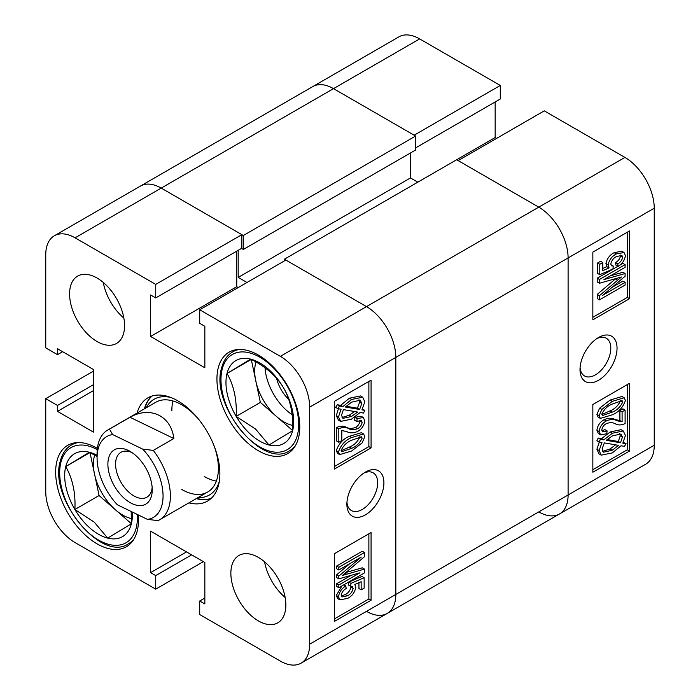 <?xml version="1.0" encoding="UTF-8"?>
<svg xmlns="http://www.w3.org/2000/svg" width="700" height="700" viewBox="0 0 700 700"><rect width="100%" height="100%" fill="white"/><g stroke="black" fill="none" stroke-linecap="round" stroke-linejoin="round"><path stroke-width="1.05" d="M365.391 472.106L365.391 472.106A26.18 15.111 120 0 0 346.885 504.175A26.18 15.111 120 0 0 365.391 514.859A26.18 15.111 120 0 0 383.906 482.799A26.18 15.111 120 0 0 365.391 472.106M346.955 502.25A21.77 12.574 120 0 0 351.391 510.545A21.77 12.574 120 0 0 362.276 509.46A21.77 12.574 120 0 0 376.504 490.28A21.77 12.574 120 0 0 373.17 472.832A21.77 12.574 120 0 0 363.764 473.139M258.361 557.401A38.876 22.444 -120 0 0 238.919 555.476A38.876 22.444 -120 0 0 232.96 586.626A38.876 22.444 -120 0 0 258.361 620.891A38.876 22.444 -120 0 0 277.804 622.816A38.876 22.444 -120 0 0 283.762 591.657A38.876 22.444 -120 0 0 258.361 557.401M264.565 561.803A38.876 22.444 -120 0 0 285.145 597.441M97.072 278.04A38.876 22.444 -120 0 0 77.639 276.115A38.876 22.444 -120 0 0 71.68 307.274A38.876 22.444 -120 0 0 97.072 341.53A38.876 22.444 -120 0 0 116.515 343.464A38.876 22.444 -120 0 0 122.474 312.305A38.876 22.444 -120 0 0 97.072 278.04M103.285 282.45A38.876 22.444 -120 0 0 123.856 318.08M258.361 355.075A58.581 33.819 -120 0 0 229.075 352.179A58.581 33.819 -120 0 0 220.089 399.114A58.581 33.819 -120 0 0 258.361 450.739A58.581 33.819 -120 0 0 287.648 453.635A58.581 33.819 -120 0 0 296.625 406.7A58.581 33.819 -120 0 0 258.361 355.075M97.388 448.376A58.581 33.819 -120 0 0 97.072 448.201A58.581 33.819 -120 0 0 67.786 445.296A58.581 33.819 -120 0 0 58.809 492.231A58.581 33.819 -120 0 0 97.072 543.856A58.581 33.819 -120 0 0 126.367 546.753A58.581 33.819 -120 0 0 138.276 514.929M188.921 502.863A59.614 34.422 -120 0 0 207.524 501.095A59.614 34.422 -120 0 0 219.87 473.804A59.614 34.422 -120 0 0 193.847 413.814A59.614 34.422 -120 0 0 147.91 397.836A59.614 34.422 -120 0 0 137.077 413.07M196.245 498.627A59.614 34.422 -120 0 0 210.963 498.584M349.44 436.284L361.384 432.696L363.589 433.965L364.814 436.695L362.101 442.916L351.636 451.019L339.701 454.589L338.485 451.859L336.289 450.59C338.826 443.564 343.21 438.795 349.44 436.284L351.636 437.553L363.589 433.965M339.701 454.589L337.496 453.32L336.289 450.59M338.817 442.26L338.817 428.794C342.466 427.123 345.642 427.009 348.346 428.444C350.98 429.993 354.086 430.071 357.674 428.68C360.132 427.341 361.629 425.224 362.145 422.319L361.279 420.49L356.816 421.479L357.149 418.6L363.361 417.533L364.814 420.875C364.105 425.618 361.707 429.135 357.621 431.401C353.474 433.265 349.86 433.335 346.806 431.611L341.819 430.526L341.819 440.527L338.817 442.26L336.621 440.991L336.621 427.525C340.27 425.854 343.446 425.74 346.141 427.175C348.775 428.724 351.89 428.803 355.477 427.411C357.936 426.072 359.424 423.955 359.949 421.05L359.852 420.271M356.816 421.479L354.611 420.21L354.953 417.322L361.156 416.264L363.361 417.533M362.434 409.054L364.814 410.349L363.493 413.061L360.132 412.484L351.496 419.16L340.655 421.4L338.485 416.894L336.289 415.625L338.433 408.756M340.655 421.4L338.459 420.131L336.289 415.625M338.485 416.894L341.11 409.211L337.82 408.651L335.624 407.382L337.321 404.749L340.69 405.317L349.414 398.204L360.509 395.938L362.705 397.206L364.814 401.835L361.944 409.859L364.814 410.349M334.425 466.498L368.874 446.609L368.874 381.421M93.406 371.166L45.754 398.676L45.754 491.794A41.475 23.94 -120 0 0 75.084 542.587L155.724 589.146L155.724 575.601L150.596 572.635L150.596 531.16L204.846 562.476L204.846 603.96L199.71 600.994L199.71 614.539L280.35 661.097A41.475 23.94 -120 0 0 301.088 663.154A41.475 23.94 -120 0 0 309.68 644.166L309.68 407.137A41.475 23.94 -120 0 0 280.35 356.344L366.494 306.618L285.854 260.059L199.71 309.785L280.35 356.344M199.71 309.785L199.71 323.33L204.846 326.296L204.846 367.771L150.596 336.455L150.596 294.971L155.724 297.938L155.724 284.392L75.084 237.834A41.475 23.94 -120 0 0 54.346 235.777A41.475 23.94 -120 0 0 45.754 254.765L45.754 347.882L57.488 354.655L57.488 348.731L93.406 369.469L93.406 432.11L57.488 411.373L57.488 405.449L45.754 398.676M241.5 248.412L243.329 249.471L243.329 235.506L415.616 136.036L333.506 88.638L414.146 135.196L500.29 85.461L419.65 38.903A41.475 23.94 60 0 0 398.912 36.846L312.769 86.581A41.475 23.94 60 0 1 333.506 88.638A41.475 23.94 -120 0 0 312.769 86.581L140.49 186.043A41.475 23.94 60 0 1 161.219 188.099A41.475 23.94 -120 0 0 140.49 186.043L54.346 235.777M155.724 297.938L241.868 248.203L241.868 234.657L161.219 188.099L75.084 237.834M238.201 287.569L236.731 286.72L236.731 251.169M284.384 259.21L456.671 159.74L538.781 207.148L624.916 157.412L544.276 110.854L458.133 160.589L538.781 207.148A41.475 23.94 60 0 1 568.102 257.941A41.475 23.94 -120 0 0 538.781 207.148L366.494 306.618A41.475 23.94 60 0 1 395.824 357.402L395.824 594.431A41.475 23.94 60 0 1 387.231 613.419A41.475 23.94 -120 0 0 395.824 594.431L395.824 357.402A41.475 23.94 -120 0 0 366.494 306.618L284.384 259.21L284.384 260.899M203.376 561.636L155.724 589.146M371.079 447.877L371.079 380.152L334.425 401.319L334.425 469.044L371.079 447.877L368.874 446.609M371.079 600.25L371.079 532.534L334.425 553.691L334.425 621.416L371.079 600.25L368.874 598.981L368.874 533.803M241.868 234.657L155.724 284.392M151.804 396.113A59.614 34.422 -120 0 0 144.41 408.835M236.731 286.72L150.596 336.455M62.615 351.689L57.488 354.655M93.406 390.635L57.488 411.373M93.406 384.711L57.488 405.449M191.651 554.864L155.724 575.601M186.515 551.898L150.596 572.635M204.846 598.036L199.71 600.994M334.425 618.879L368.874 598.981M341.267 595.989L345.214 594.562C348.233 593.101 350.14 590.608 350.954 587.081L350.831 586.267M350.621 586.285L348.416 585.016L348.801 582.102L361.944 576.433L364.149 577.71L364.149 588.096L361.148 589.829L361.148 581.718L354.839 584.447L355.819 587.58C354.611 592.646 351.855 596.269 347.559 598.439L339.868 599.83L338.485 596.733C339.308 591.955 341.749 588.376 345.817 585.979L346.15 588.481C343.578 589.951 341.915 592.183 341.154 595.175L342.037 596.951L347.41 595.831C350.429 594.37 352.345 591.876 353.15 588.35L352.257 586.539L350.621 586.285L350.998 583.371L364.149 577.71M361.148 589.829L358.951 588.56L358.951 582.671M339.868 599.83L337.671 598.561L336.289 595.464L341.95 585.9M338.817 570.01L336.621 568.741L336.621 566.046L362.276 551.233L364.481 552.501L364.481 556.701L342.51 575.383L364.481 569.1L364.481 572.898L338.817 587.711L338.817 585.016L359.984 572.801L338.817 578.856L338.817 576.126L361.226 557.069L338.817 570.01L338.817 567.315L364.481 552.501M346.001 572.451L362.276 567.822L364.481 569.1M338.817 587.711L336.621 586.442L336.621 583.747L351.26 575.295M338.817 578.856L336.621 577.587L336.621 574.858L349.72 563.719M337.82 408.651L339.526 406.017L337.321 404.749M339.526 406.017L342.895 406.586L340.69 405.317M342.895 406.586L351.61 399.473L349.414 398.204M351.61 399.473L362.705 397.206M359.599 409.465L361.812 403.48L360.281 400.181L351.654 402.15L345.363 407.015L359.599 409.465L357.394 408.196L359.616 402.211L358.977 399.744M361.812 403.48L359.616 402.211M346.141 406.262L357.394 408.196M351.461 416.491L357.656 412.055L343.42 409.614L341.486 415.257L342.947 418.355L351.461 416.491L349.265 415.223L354.594 411.53M342.064 417.524L349.265 415.223M338.817 428.794L336.621 427.525M357.674 428.68L355.477 427.411M362.145 422.319L359.949 421.05M357.149 418.6L354.953 417.322M338.485 451.859C341.023 444.832 345.406 440.064 351.636 437.553M351.654 448.324C356.265 446.547 359.765 443.152 362.145 438.13L361.489 436.817L351.654 440.239C347.043 442.006 343.551 445.392 341.154 450.398L341.819 451.727L351.654 448.324L349.449 447.055C354.069 445.279 357.569 441.884 359.949 436.861L359.931 436.555M362.145 438.13L359.949 436.861M341.171 450.721L349.449 447.055M338.817 567.315L336.621 566.046M346.623 574.166L345.047 573.256M338.817 585.016L336.621 583.747M338.817 576.126L336.621 574.858M345.817 585.979L343.822 584.824M347.41 595.831L345.214 594.562M353.15 588.35L350.954 587.081M350.998 583.371L348.801 582.102M338.485 596.733L336.289 595.464M172.926 400.96A51.835 29.934 -120 0 0 171.85 410.524M198.048 497.586A55.291 31.929 -120 0 0 219.319 481.329M196.612 498.418A59.614 34.422 -120 0 0 211.129 498.444M199.237 420.035A51.835 29.934 -120 0 0 181.746 404.81A51.835 29.934 -120 0 0 155.829 402.246L107.809 429.966A51.835 29.934 60 0 1 109.462 429.126L129.99 417.279C150.325 405.764 171.211 415.887 173.836 438.533L153.309 450.38A51.835 29.934 60 0 1 170.266 492.573A51.835 29.934 60 0 1 159.653 519.759A51.835 29.934 60 0 1 157.999 520.599L147.472 519.391A46.655 26.933 -120 0 0 162.951 492.914A46.655 26.933 -120 0 0 142.782 449.173L112.656 434.569A46.655 26.933 -120 0 0 97.072 457.931A46.655 26.933 -120 0 0 117.346 504.779L147.472 519.391M204.234 476.481A51.835 29.934 -120 0 0 216.344 481.101M181.746 489.466A51.835 29.934 -120 0 0 207.673 492.03A51.835 29.934 -120 0 0 213.964 445.55M170.923 397.504A55.291 31.929 -120 0 0 146.213 407.803M152.005 396.051A59.614 34.422 -120 0 0 144.778 408.625M415.616 136.036L415.616 150.01L243.329 249.471M410.48 152.968L410.48 177.94L417.812 182.175M309.68 644.166L568.102 494.97L568.102 257.941L568.102 494.97A41.475 23.94 60 0 1 559.51 513.957A41.475 23.94 -120 0 0 568.102 494.97L654.246 445.235A41.475 23.94 60 0 1 645.654 464.222L559.51 513.957A41.475 23.94 -120 0 1 538.781 511.901M366.494 611.363A41.475 23.94 -120 0 0 387.231 613.419L301.088 663.154M246.995 282.485L238.201 277.41L410.48 177.94M238.201 250.32L238.201 277.41M243.329 235.506L161.219 188.099L419.65 38.903M598.526 337.514L598.526 337.514A26.18 15.111 120 0 0 580.011 369.574A26.18 15.111 120 0 0 598.526 380.266A26.18 15.111 120 0 0 617.041 348.197A26.18 15.111 120 0 0 598.526 337.514M580.09 367.649A21.77 12.574 120 0 0 584.526 375.944A21.77 12.574 120 0 0 595.411 374.868A21.77 12.574 120 0 0 609.63 355.679A21.77 12.574 120 0 0 606.296 338.231A21.77 12.574 120 0 0 596.899 338.537M600.32 418.399L598.124 417.13L596.907 414.409L599.62 408.188L610.085 400.085L621.994 396.489L624.19 397.757L625.433 400.514C622.895 407.54 618.511 412.309 612.281 414.82L600.32 418.399L599.113 415.678L596.907 414.409M600.548 434.831L598.351 433.562L596.907 430.229C597.616 425.486 600.014 421.969 604.1 419.703C608.256 417.839 611.861 417.769 614.924 419.493L619.903 420.578L619.903 410.576L622.904 408.844L625.1 410.113L625.1 423.579C621.451 425.25 618.284 425.364 615.58 423.929C612.938 422.363 609.831 422.284 606.244 423.692C603.785 425.031 602.298 427.149 601.773 430.054L602.621 431.874L607.11 430.894L606.778 433.781L600.548 434.831L599.113 431.498C599.812 426.755 602.21 423.246 606.296 420.971C610.452 419.108 614.058 419.037 617.12 420.761L622.099 421.846L622.099 411.845L625.1 410.113M601.869 430.832L604.905 429.625L607.11 430.894M626.097 443.721L624.4 446.355L621.031 445.786L612.308 452.9L601.212 455.157L599.113 450.537L601.983 442.514L599.113 442.024L596.907 440.755L598.229 438.043L601.589 438.62L610.225 431.944L621.075 429.695L623.271 430.964L625.433 435.479L622.816 443.161L626.097 443.721L623.289 442.348M601.212 455.157L599.008 453.889L596.907 449.269L599.288 442.05M592.847 469.683L627.305 449.785L627.305 384.606M500.29 85.461L500.29 99.006L415.616 147.893M495.154 101.964L495.154 137.524L496.624 138.364M624.916 157.412A41.475 23.94 60 0 1 654.246 208.206L654.246 445.235M592.847 404.495L592.847 472.22L629.501 451.054L629.501 383.329L592.847 404.495M592.847 252.123L592.847 319.839L629.501 298.681L629.501 230.956L592.847 252.123M456.671 159.74L495.154 137.524M592.847 317.301L627.305 297.412L627.305 232.225M627.305 297.412L629.501 298.681M618.1 266.394L617.767 263.891C620.34 262.421 622.003 260.19 622.773 257.206L621.889 255.43L616.508 256.541C613.489 258.002 611.581 260.496 610.776 264.023L611.704 265.851L613.305 266.088L612.92 269.001L599.778 274.671L599.778 264.276L602.779 262.544L602.779 270.655L609.087 267.925L608.108 264.793C609.315 259.726 612.062 256.104 616.367 253.934L624.015 252.507L625.433 255.64C624.619 260.418 622.178 264.005 618.1 266.394L615.904 265.125L615.571 262.623C618.144 261.152 619.806 258.921 620.567 255.929L620.454 255.115M610.89 264.836L613.305 266.088M599.778 274.671L597.572 273.402L597.572 263.007L600.574 261.275L602.779 262.544M602.779 268.433L606.883 266.656L605.911 263.524C607.119 258.457 609.866 254.835 614.163 252.665L621.819 251.239L624.015 252.507M599.445 299.871L599.445 295.671L621.407 276.99L599.445 283.281L599.445 279.475L625.1 264.661L625.1 267.356L603.942 279.571L625.1 273.516L625.1 276.246L602.691 295.304L625.1 282.363L625.1 285.058L599.445 299.871L597.24 298.602L597.24 294.402L615.72 278.652M599.445 283.281L597.24 282.004L597.24 278.206L617.907 266.28M619.771 265.204L622.904 263.392L625.1 264.661M610.461 275.809L622.904 272.248L625.1 273.516M612.001 287.385L622.904 281.094L625.1 282.363M627.305 449.785L629.501 451.054M599.113 442.024L600.425 439.311L598.229 438.043M600.425 439.311L603.785 439.889L601.589 438.62M603.785 439.889L612.421 433.213L610.225 431.944M612.421 433.213L623.271 430.964M599.113 450.537L596.907 449.269M612.273 450.231L618.555 445.358L604.327 442.908L602.105 448.892L603.628 452.183L612.273 450.231L610.076 448.954L615.58 444.841M602.735 451.351L610.076 448.954M622.44 437.115L620.961 434.009L612.456 435.881L606.261 440.317L620.497 442.759L622.44 437.115L620.235 435.846L619.657 433.571M620.497 442.759L618.301 441.49L620.235 435.846M607.128 439.574L618.301 441.49M622.099 411.845L619.903 410.576M599.113 431.498L596.907 430.229M606.296 420.971L604.1 419.703M622.099 421.846L619.903 420.578M599.113 415.678L601.816 409.456L599.62 408.188M601.816 409.456L612.281 401.354L610.085 400.085M612.281 401.354L624.19 397.757M612.273 412.134C616.875 410.366 620.375 406.98 622.773 401.975L622.081 400.627L612.273 404.049C607.653 405.825 604.153 409.22 601.773 414.243L602.42 415.546L612.273 412.134L610.076 410.865C614.67 409.098 618.17 405.711 620.567 400.706L620.55 400.382M622.773 401.975L620.567 400.706M601.79 414.54L610.076 410.865M599.445 295.671L597.24 294.402M617.61 280.184L615.414 278.915M599.445 279.475L597.24 278.206M617.767 263.891L615.571 262.623M622.773 257.206L620.567 255.929M599.778 264.276L597.572 263.007M609.087 267.925L606.883 266.656M608.108 264.793L605.911 263.524M616.367 253.934L614.163 252.665M131.836 503.528A31.36 18.104 -120 0 0 152.241 489.781A31.36 18.104 -120 0 0 130.069 451.369A31.36 18.104 -120 0 0 128.293 450.433A31.36 18.104 -120 0 0 107.957 466.261A31.36 18.104 -120 0 0 131.836 503.528M132.081 452.637A25.918 14.963 -120 0 0 120.951 452.305A25.918 14.963 -120 0 0 117.276 474.023A25.918 14.963 -120 0 0 135.38 496.694A25.918 14.963 -120 0 0 146.877 497.201A25.918 14.963 -120 0 0 152.154 487.401M153.309 450.38L142.782 449.173M97.072 457.931L97.072 453.696A51.835 29.934 60 0 1 107.809 429.966M112.656 434.569L109.462 429.126M173.836 438.533L129.99 417.279M132.326 512.041A47.889 27.65 60 0 1 131.355 523.784A47.889 27.65 60 0 1 107.695 538.108A47.889 27.65 60 0 1 90.169 528.238A47.889 27.65 60 0 1 74.891 509.504A47.889 27.65 60 0 1 65.73 466.576A47.889 27.65 60 0 1 89.381 452.252A47.889 27.65 60 0 1 97.072 455.271M131.197 511.499L131.355 523.784L107.695 538.108L94.229 522.113L74.891 509.504C75.696 493.028 72.642 478.713 65.73 466.576L89.381 452.252L97.072 456.496M94.692 455.105A41.475 23.94 -120 0 0 94.316 456.435A41.475 23.94 -120 0 0 94.5 474.066A41.475 23.94 -120 0 0 115.482 509.836A41.475 23.94 -120 0 0 131.442 518.577M89.994 452.559L99.085 495.539L131.355 523.679M99.085 495.539L74.891 509.504M89.924 452.602L65.73 466.576M268.984 444.99A47.889 27.65 60 0 1 251.457 435.111A47.889 27.65 60 0 1 236.171 416.386A47.889 27.65 60 0 1 227.019 373.45A47.889 27.65 60 0 1 250.67 359.126A47.889 27.65 60 0 1 283.483 387.739A47.889 27.65 60 0 1 292.635 430.666A47.889 27.65 60 0 1 268.984 444.99L255.509 428.995L236.171 416.386C236.976 399.91 233.922 385.595 227.019 373.45L250.67 359.126C265.475 366.459 276.412 375.996 283.483 387.739C290.369 399.77 293.422 414.085 292.635 430.666L268.984 444.99M276.623 378.385A26.18 15.111 -120 0 0 288.689 399.315M255.981 361.988A41.475 23.94 -120 0 0 255.605 363.317A41.475 23.94 -120 0 0 255.789 380.949A41.475 23.94 -120 0 0 276.771 416.719A41.475 23.94 -120 0 0 292.731 425.451M265.037 367.789A41.475 23.94 -120 0 0 292.154 414.706M251.282 359.441L260.365 402.412L292.644 430.553M260.365 402.412L236.171 416.386M251.213 359.485L227.019 373.45M654.246 208.206L309.68 407.137M348.346 428.444L346.141 427.175M617.12 420.761L614.924 419.493M75.267 442.776L71.496 444.946A57.024 32.926 60 0 1 78.374 442.549M97.256 449.593A54.95 31.727 -120 0 0 60.891 462.35A54.95 31.727 -120 0 0 88.935 533.111A54.95 31.727 -120 0 0 136.194 528.001A54.95 31.727 -120 0 0 137.305 514.456M134.032 538.956A57.024 32.926 60 0 1 128.52 543.716L132.291 541.538M236.556 349.65L232.785 351.829A57.024 32.926 60 0 1 239.662 349.431M297.474 434.884A54.95 31.727 -120 0 0 269.43 364.131A54.95 31.727 -120 0 0 222.18 369.233A54.95 31.727 -120 0 0 250.224 439.994A54.95 31.727 -120 0 0 297.474 434.884M295.321 445.839A57.024 32.926 60 0 1 289.8 450.599L293.58 448.42M387.231 613.419L559.51 513.957M207.673 492.03L159.653 519.759M71.496 444.946C65.993 448.201 62.274 453.548 60.349 461.002C48.458 497.998 101.369 563.045 128.52 543.716M232.785 351.829C227.281 355.075 223.562 360.43 221.629 367.876C209.737 404.871 262.649 469.927 289.8 450.599"/></g></svg>
